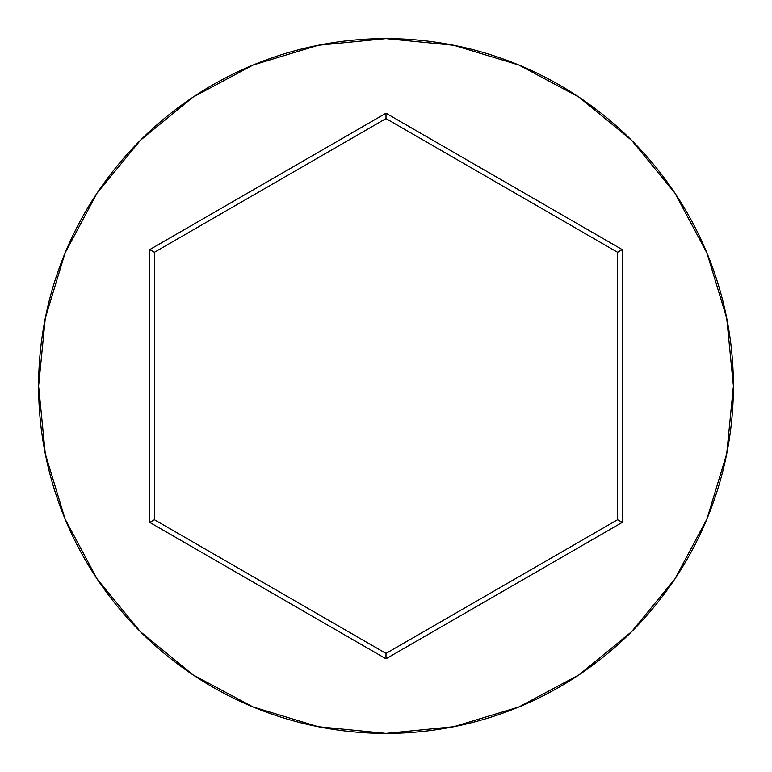 <?xml version="1.0" encoding="UTF-8"?>
<svg xmlns="http://www.w3.org/2000/svg" width="772" height="772" viewBox="0 0 772 772"><rect width="100%" height="100%" fill="white"/><g stroke="black" fill="none" stroke-linecap="round" stroke-linejoin="round"><path stroke-width="1.16" d="M38.6 386A347.4 347.4 0 0 1 386 38.6A347.4 347.4 0 0 1 733.4 386A347.4 347.4 0 0 0 386 38.6A347.4 347.4 0 0 0 38.6 386L45.278 453.772L65.041 518.948L97.147 579.01L140.35 631.65L192.99 674.853L253.052 706.959L318.228 726.722L386 733.4L453.772 726.722L518.948 706.959L579.01 674.853L631.65 631.65L674.853 579.01L706.959 518.948L726.722 453.772L733.4 386L726.722 318.228L706.959 253.052L674.853 192.99L631.65 140.35L579.01 97.147L518.948 65.041L453.772 45.278L386 38.6L318.228 45.278L253.052 65.041L192.99 97.147L140.35 140.35L97.147 192.99L65.041 253.052L45.278 318.228L38.6 386A347.4 347.4 0 0 0 386 733.4A347.4 347.4 0 0 0 733.4 386A347.4 347.4 0 0 1 386 733.4A347.4 347.4 0 0 1 38.6 386M149.768 522.393L149.768 249.607L386 113.223L622.232 249.607L622.232 522.393L386 658.777L149.768 522.393L386 658.777L622.232 522.393L617.6 519.71L386 653.43L154.4 519.71L154.4 252.29L386 118.57L617.6 252.29L617.6 519.71L386 653.43L386 658.777L386 653.43L154.4 519.71L149.768 522.393L154.4 519.71L154.4 252.29L149.768 249.607L149.768 522.393M617.6 519.71L622.232 522.393L622.232 249.607L617.6 252.29L617.6 519.71M617.6 252.29L622.232 249.607L386 113.223L386 118.57L617.6 252.29M386 118.57L386 113.223L149.768 249.607L154.4 252.29L386 118.57"/></g></svg>
